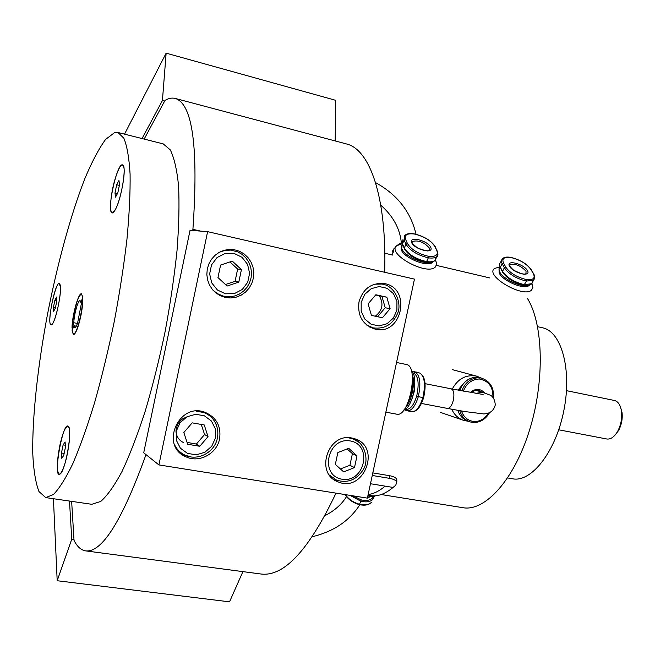<?xml version="1.0" encoding="UTF-8"?>
<svg xmlns="http://www.w3.org/2000/svg" width="655" height="655" viewBox="0 0 655 655"><rect width="100%" height="100%" fill="white"/><g stroke="black" fill="none" stroke-linecap="round" stroke-linejoin="round"><path stroke-width="0.98" d="M381.243 494.541L463.036 507.715C484.978 511.629 513.807 480.336 529.306 430.859C544.919 381.497 543.453 324.029 527.349 298.287M507.65 477.937L512.677 478.805C531.483 482.604 555.874 451.516 563.873 410.431C572.11 369.395 561.376 331.397 542.536 327.795L537.599 326.689M192.668 230.494L192.914 229.34C198.547 147.694 192.676 104.063 175.311 98.455C172.093 97.611 168.654 98.258 165.003 100.395L144.157 139.089M71.641 501.362L74.031 540.367C77.224 546.753 81.154 550.265 85.846 550.912C102.172 552.517 122.207 520.455 145.959 454.742L145.983 454.619M384.69 272.292C386.859 196.934 369.878 149.34 346.438 143.936L175.311 98.455M260.977 574.001L261.386 574.058C284.278 576.629 309.152 549.651 335.999 493.125M192.914 229.34L200.626 231.109M221.005 296.035L223.027 296.052M230.92 250.136L228.98 249.44M225.492 297.485L220.301 295.708L215.913 292.949L212.204 289.256L209.371 284.802L207.553 279.808L206.841 274.51L207.258 269.172L208.806 264.047L211.393 259.396L214.906 255.442L219.155 252.371L223.944 250.341L229.037 249.432L234.187 249.702L239.329 251.201L244.004 253.862L247.958 257.538L251.004 262.049L252.977 267.15L253.788 272.578L253.403 278.064L251.823 283.328L249.154 288.094L245.51 292.122L241.081 295.209L236.103 297.19L230.814 297.968L225.492 297.485M358.997 301.84C363.034 288.708 371.385 282.608 384.043 283.549C412.02 287.463 402.293 336.269 375.02 329.097C362.682 324.937 357.343 315.849 358.997 301.84M331.512 477.511L331.954 477.601M351.931 438.039L354.92 438.817C381.685 446.956 363.787 493.133 338.185 481.908C314.588 473.917 327.574 432.456 351.931 438.039M205.916 413.411L204.614 412.208M179.02 451.811L180.682 452.474M219.572 438.907C216.92 453.62 199.398 463.2 186.233 456.928C159.124 446.333 178.905 401.138 205.596 412.552C216.641 417.702 221.3 426.495 219.572 438.907M158.911 464.919L207.61 231.649L414.468 279.12L367.381 498.127L158.911 464.919L143.715 452.81L190.056 230.298L207.61 231.649M178.815 450.82L177.661 450.214M202.591 411.659L203.369 412.232M192.161 422.86L204.245 424.948L208.02 436.639L199.775 446.276L187.674 444.262L183.842 432.529L192.161 422.86M208.02 436.639L204.581 434.511L201.232 424.424M187.076 442.412L196.402 444.057L199.775 446.276M196.402 444.057L204.581 434.511M335.327 464.379L337.857 452.556L348.722 448.307L357.008 455.847L354.486 467.596L343.67 471.887L335.327 464.379M340.395 468.939L349.917 465.296L354.486 467.596M349.917 465.296L352.415 453.637L357.008 455.847M352.415 453.637L347.101 448.945M382.43 317.757L371.426 315.382L368.102 303.863L375.839 294.75L386.835 297.19L390.102 308.669L382.43 317.757M377.607 316.717L385.197 307.744L381.955 296.363L386.835 297.19M385.197 307.744L390.102 308.669M381.955 296.363L375.642 294.979M241.417 269.663L238.813 282.076L227.121 286.047L217.968 277.556L220.588 265.07L232.337 261.14L241.417 269.663L237.65 269.049L229.954 261.943M225.476 284.516L235.071 281.347L237.65 269.049M235.071 281.347L238.813 282.076M53.423 498.717L57.19 580.731L229.537 601.839L242.907 571.627M69.487 501.05L71.763 539.163L57.19 580.731M71.763 539.163L73.982 539.466M164.61 101.132L162.424 100.551L166.141 53.161L124.532 134.152M162.424 100.551L142.045 138.557M335.18 140.948L335.688 100.313L166.141 53.161M373.276 496.736C371.491 500.084 367.488 501.141 361.273 499.904L359.546 504.276C353.217 502.385 348.509 499.167 345.414 494.631M359.112 504.375L359.546 504.276C364.95 505.423 368.896 504.792 371.369 502.393C368.798 505.054 364.753 505.791 359.227 504.612C352.709 502.639 347.993 499.298 345.087 494.574M367.619 497.03L376.134 495.737M369.371 497.112L367.545 497.358M115.64 177.202C119.578 165.609 122.313 162.325 123.861 167.361C125.76 175.376 119.366 204.835 114.379 211.115C108.664 219.81 109.688 195.313 115.64 177.202M69.242 441.716C67.555 455.561 64.935 465.779 61.373 472.361C50.615 487.385 64.255 411.127 69.193 428.526C69.807 431.326 69.823 435.722 69.242 441.716M50.91 324.708C46.169 322.645 57.656 273.217 60.162 285.04C61.938 291.057 56.42 318.846 52.482 323.734L50.91 324.708M73.401 333.518C69.16 332.2 77.102 293.063 81.261 294.791C85.903 294.627 77.822 335.475 73.589 333.583L73.401 333.518M114.715 132.498L117.925 132.482L123.869 138.23C127.054 145.991 129.125 157.961 130.091 174.132C130.345 192.586 129.297 214.275 126.964 239.181C123.877 265.463 119.652 292.859 114.297 321.368C108.403 349.77 101.877 376.715 94.729 402.203C87.402 426.143 80.115 446.612 72.852 463.609C65.803 478.216 59.318 488.515 53.423 494.517L45.727 497.603L38.948 491.528C35.599 482.792 33.536 470.053 32.75 453.301C32.226 417.145 37.638 367.267 47.16 316.128C57.075 264.988 70.593 215.135 84.831 178.659C91.97 161.703 98.88 148.636 105.57 139.458L114.715 132.498M117.925 132.482L163.234 143.895L170.259 149.856C174.165 157.708 176.932 169.694 178.561 185.807C179.437 204.155 178.938 225.656 177.047 250.308C174.345 276.287 170.382 303.322 165.15 331.43C159.288 359.423 152.664 385.942 145.271 411.004C137.632 434.535 129.911 454.627 122.117 471.281C114.469 485.584 107.346 495.639 100.739 501.443L91.782 504.293M65.303 445.22L63.134 444.868L65.115 441.969L65.426 447.242L63.732 455.454L61.75 458.303L61.455 452.998L63.134 444.868M64.157 453.424L61.455 452.998M59.687 446.17C62.462 433.602 65.156 426.962 67.776 426.266C73.704 425.783 64.73 476.193 59.237 474.105C56.584 471.6 56.739 462.283 59.687 446.17M56.788 300.555L54.897 300.178L56.584 297.026L56.813 301.005L55.347 308.161L53.661 311.281L53.44 307.269L55.454 307.67M53.44 307.269L54.897 300.178M60.407 286.923C61.365 297.1 54.095 326.477 51.082 324.774C46.595 324.815 55.126 281.814 59.261 283.549L60.407 286.923M117.81 192.922L115.534 197.114L114.985 193.012L116.68 184.759L118.948 180.526L119.521 184.587L117.81 192.922M117.441 193.585L114.985 193.012M119.357 185.398L116.68 184.759M115.321 209.6L112.152 212.719C106.2 212.408 116.975 162.522 122.51 164.88C127.029 164.675 121.511 199.194 115.321 209.6M372.253 475.473L389.512 478.346C393.475 479.059 395.915 480.254 396.84 481.941L395.751 485.208L393.09 487.443C385.165 493.985 377.747 496.719 370.828 495.647L368.012 495.196M372.801 472.894L389.438 475.677C393.393 476.39 395.833 477.593 396.758 479.288L396.594 481.531M81.973 302.749L80.925 302.536L82.776 297.296L81.466 293.808C78.494 292.49 72.132 315.53 72.009 327.811L73.81 322.719L77.47 323.439M82.849 300.268L80.999 305.517L77.56 323.185C76.43 326.296 75.489 327.827 74.719 327.77L73.859 325.707L72.058 330.808L73.401 334.574C74.547 334.656 75.972 332.38 77.658 327.737C80.704 318.494 82.432 309.332 82.849 300.268M76.291 326.182L73.859 325.707M73.81 322.719C74.04 314.351 78.174 299.736 80.09 300.596L80.925 302.536M406.739 405.355L407.574 404.937M411.905 399.108L414.181 391.788L414.811 384.149M412.977 377.124L412.363 376.428M409.162 399.632L411.889 391.346L412.462 382.635M412.789 372.826L413.673 373.088C418.324 375.986 419.331 383.691 416.678 396.201L422.876 397.651C419.806 407.123 416.146 411.798 411.889 411.676C416.645 411.88 420.559 407.222 423.605 397.691L422.876 397.651C425.709 384.305 424.62 376.076 419.609 372.982L419.667 372.998C425.193 376.191 426.511 384.419 423.613 397.683L423.638 397.601M385.86 412.159L396.635 414.173C408.957 417.906 419.249 366.595 406.575 364.532L396.545 362.485M405.437 407.68C411.815 401.72 415.712 381.693 412.028 373.776M411.455 371.164C418.897 376.183 412.707 408.016 403.922 409.891M476.742 377.141L478.887 377.698C470.773 378.091 465.083 382.487 461.808 390.879M488.45 413.272C484.962 418.619 480.303 421.394 474.474 421.599L473.966 422.59L470.527 422L473.942 422.59M463.363 391.166C466.466 383.421 471.772 379.36 479.296 378.991L478.887 377.698L481.417 378.099L479.927 377.698M468.415 421.28L464.158 420.543C458.5 418.758 454.365 414.992 451.753 409.236M452.269 389.037C457.96 378.664 466.049 374.357 476.529 376.126L481.368 378.082M457.984 390.151L462.774 384.379M461.521 386.27L458.606 390.265M425.742 261.91L426.585 261.599L428.329 257.833C432.374 258.381 435.223 257.972 436.877 256.596L437.982 254.23M428.345 256.269C418.217 253.821 411.242 249.555 407.435 243.488L405.592 239.402C404.16 234.989 407.058 233.188 414.279 233.999C424.137 236.414 430.998 240.581 434.854 246.517L436.811 250.595C438.449 255.09 435.632 256.981 428.345 256.269L428.329 257.833C417.505 255.229 410.055 250.677 405.994 244.192L404.299 247.958L402.473 243.856L403.03 239.288M414.279 233.999L414.034 233.835C409.629 233.155 406.526 233.729 404.708 235.546L404.16 240.098L405.994 244.192L407.435 243.488M435.493 259.969L436.746 264.014L435.354 266.994C426.79 276.099 386.237 253.632 396.742 245.682L402.203 243.799M433.274 261.599L432.726 262.213C427.928 267.584 404.282 258.275 401.228 249.776L401.302 245.715M402.285 244.053L401.728 248.654C404.446 256.04 423.867 264.931 431.227 262.164M532.859 280.602L531.885 283.64L524.598 284.712C514.429 282.272 507.085 277.835 502.549 271.383L502.622 272.259C507.044 278.547 514.159 282.854 523.967 285.179L526.448 281.093L533.727 280.053L534.758 278.015M526.448 279.579C516.918 277.27 510.024 273.11 505.758 267.093L503.539 263.023C501.648 258.619 504.039 256.776 510.712 257.481C519.996 259.748 526.784 263.834 531.066 269.713L533.383 273.774C535.471 278.252 533.162 280.184 526.448 279.579L526.448 281.093C516.263 278.645 508.902 274.199 504.35 267.764L502.549 271.383L499.945 266.438L499.683 263.793L501.353 260.821M510.712 257.481L510.442 257.309C506.651 256.735 503.957 257.235 502.352 258.807L501.386 260.534L501.738 262.835L504.35 267.764L505.758 267.093M531.835 283.689L532.875 287.463L531.573 290.075C523.402 298.475 484.463 275.706 494.484 268.493L499.839 266.872M529.543 284.99L529.166 285.375C524.737 290.165 502.983 281.241 499.208 273.061L499.053 268.517M499.912 267.093L498.963 269.18L499.74 271.981C503.024 278.94 520.348 287.308 527.422 285.343M566.485 390.667L614.431 400.475C618.214 401.474 620.58 405.158 621.521 411.528C622.209 418.57 620.899 425.21 617.583 431.457C614.284 437 610.697 439.505 606.817 438.997L558.74 429.795M615.053 435.1L618.525 430.597C621.505 424.98 622.684 419.012 622.07 412.691L620.572 407.214M216.518 425.332C214.177 419.233 209.977 414.967 203.934 412.552L196.132 411.152M174.492 444.598C176.817 449.486 180.42 453.039 185.299 455.258L190.556 456.813M215.495 437.908L211.753 446.227L204.9 452.261L196.246 454.824L187.502 453.391L180.403 448.217L176.367 440.307L176.228 431.236L180.019 422.835L186.978 416.776L195.698 414.279L204.434 415.819L211.45 421.05L215.389 428.935L215.495 437.908M359.235 442.485L352.832 438.727L348.026 437.736M329.432 475.063L336.719 480.205C347.723 483.39 356.549 479.886 363.197 469.7C369.076 461.128 365.686 442.575 352.832 438.727L350.99 437.9M350.302 440.946C373.006 444.786 364.761 483.128 342.098 479.231C319.141 475.726 327.459 436.705 350.302 440.946M379.057 295.462C383.92 303.494 382.659 310.413 375.282 316.218M366.718 325.06L373.284 327.885C384.69 329.285 392.812 324.413 397.642 313.278C402.006 303.724 395.374 285.776 381.963 284.049L374.406 284.221M382.848 284.229L381.963 284.049M361.183 302.348L364.769 294.316L371.205 288.675L379.196 286.538L387.138 288.323L393.467 293.645L396.938 301.439L396.905 310.159L393.36 318.109L387.007 323.742L379.081 325.936L371.131 324.25L364.729 318.977L361.175 311.158L361.183 302.348M212.949 290.132L217.223 293.538L223.036 296.044L229.348 296.789L234.457 296.044L239.272 294.128L243.537 291.156L247.033 287.283L249.604 282.706L251.119 277.663L251.495 272.398L250.718 267.183L248.818 262.27L245.895 257.931L242.08 254.369L237.569 251.798L230.683 250.112L224.927 250.423L219.417 252.224M225.492 293.808L217.411 289.993L211.737 282.903L209.633 273.937L211.524 264.89L217.034 257.579L225.058 253.469L233.966 253.37L241.998 257.268L247.565 264.374L249.604 273.266L247.721 282.215L242.293 289.469L234.367 293.612L225.492 293.808M350.016 495.36L360.987 501.288C366.407 502.442 370.345 501.82 372.818 499.429L374.177 496.572M361.273 499.904L352.775 495.802M372.736 499.519L374.193 496.498M476.136 390.413L482.367 392.222L475.907 393.385M482.367 392.222L490.669 395.342C493.444 397.118 494.975 400.328 495.262 404.97C493.764 410.759 489.875 413.739 483.595 413.919L464.755 411.545L447.373 408.409C449.944 408.368 451.966 405.543 453.424 399.935C454.464 393.704 453.718 389.995 451.164 388.824L483.12 394.49M370.476 483.734L393.09 487.443M385.156 486.141C379.245 491.127 373.579 493.919 368.159 494.509M389.438 475.677L389.512 478.346M411.414 371.041L419.847 373.063M413.673 373.088L415.073 372.073C420.06 375.168 421.132 383.396 418.291 396.766C415.229 406.247 411.577 410.939 407.353 410.824L411.889 411.676M416.678 396.201C413.608 405.568 410.03 409.915 405.944 409.228L407.353 410.824L406.706 410.652M405.944 409.228L405.494 409.064M416.244 372.015L415.802 371.893M393.794 252.273L393.77 249.154L395.735 247.066M398.011 244.823L401.965 242.702M401.941 242.276L396.922 245.527M396.111 246.395L393.77 249.154L392.427 254.075M476.856 377.149L479.378 377.55L476.832 377.141C468.677 377.558 462.979 382.004 459.761 390.486M469.299 421.574L468.53 421.312C463.314 419.618 459.761 415.966 457.894 410.357M459.769 410.693C461.595 416.482 465.181 420.248 470.527 422M474.474 421.599C468.137 420.919 463.789 417.382 461.439 410.98M479.296 378.991C488.646 380.752 493.19 386.884 492.904 397.38M484.618 392.894C480.246 388.382 475.489 388.227 470.372 392.435M471.24 392.591C473.655 390.585 476.218 389.93 478.936 390.617L481.851 392.067M436.173 257.096L435.133 260.33C433.479 261.722 430.622 262.139 426.585 261.599C415.769 259.012 408.343 254.459 404.299 247.958L404.381 248.826C408.36 255.204 415.565 259.626 425.987 262.098C430.31 262.696 433.356 262.115 435.133 260.33L436.877 256.596C438.064 256.449 438.195 254.549 437.286 250.89L437.442 251.225M404.225 248.482L402.473 243.856L404.16 240.098L405.592 239.402M434.854 246.517L435.485 247.123M436.811 250.595L435.329 246.804C431.285 240.614 424.194 236.291 414.058 233.835M430.736 247.295C427.559 240.393 408.466 235.759 411.684 242.71C414.787 249.711 434.2 254.328 430.736 247.295M429.312 247.991L429.041 250.513C427.584 249.49 432.087 253.428 417.685 248.016C407.287 239.951 413.829 242.26 412.552 241.433C418.52 239.976 424.104 242.162 429.312 247.991M502.475 271.997L500.354 267.305L502.139 263.695L503.539 263.023M531.066 269.713L531.614 270.196M533.383 273.774L533.94 274.265M527.431 270.556C523.632 263.695 505.668 259.331 509.508 266.249C513.258 273.209 531.508 277.556 527.431 270.556M526.039 271.227L525.957 273.929C524.974 272.914 527.643 277.09 513.667 270.237C506.38 263.506 510.851 265.218 510.114 264.743C515.518 263.49 520.831 265.652 526.039 271.227M509.615 265.562L510.114 264.743L509.631 265.693M384.804 253.231L392.558 255.057M436.476 265.398L489.817 277.949M85.846 550.912L261.386 574.058M224.616 297.28L225.164 297.411M231.968 249.44L234.187 249.702M382.905 283.386L384.043 283.549M333.919 479.566L338.185 481.908M179.126 451.86L186.233 456.928M185.34 417.767C180.731 418.283 174.631 426.978 176.277 433.569C177.309 437.81 179.748 440.815 183.588 442.575M202.182 411.569L203.934 412.552C211.622 414.902 219.834 424.899 217.394 438.064C214.832 452.138 198.039 461.341 185.299 455.258M380.899 283.893L377.845 283.443M373.284 327.885L369.657 327.05M223.421 296.142L219.196 295.143M359.841 504.751C349.418 520.905 333.591 531.557 312.361 536.699M324.978 515.641C334.558 510.695 341.73 504.366 346.487 496.646M401.31 242.538C399.886 228.48 393.033 216.019 380.76 205.13M375.544 182.606C397.241 194.543 410.742 211.761 416.048 234.269M421.443 403.447L447.373 408.409M425.079 383.666L451.164 388.824M91.97 504.317L45.727 497.603M396.758 479.288L396.84 481.941M404.25 409.768L406.599 410.611M392.419 251.315L393.851 248.81M459.654 390.47C462.864 382.012 468.571 377.567 476.783 377.141M466.36 420.485C462.209 418.43 459.36 415.049 457.82 410.341M493.436 398.052C494.214 387.825 490.202 381.177 481.417 378.099M489.375 412.92C485.699 419.102 480.565 422.319 473.966 422.59M440.463 412.404L462.61 420.019M452.359 369.641L476.529 376.126M402.399 244.364L401.965 241.67M412.036 242.579L412.552 241.433M435.329 260.15L436.099 261.148M432.726 262.213L432.955 261.73M510.466 257.309C520.013 259.626 527.021 263.842 531.483 269.95L534.3 275.01L534.816 277.335L531.885 283.64C530.313 285.179 527.684 285.686 523.992 285.187M500.281 267.903L499.577 264.448M531.663 283.852L532.4 284.884M622.07 412.691L621.521 411.528M618.525 430.597L617.583 431.457"/></g></svg>
